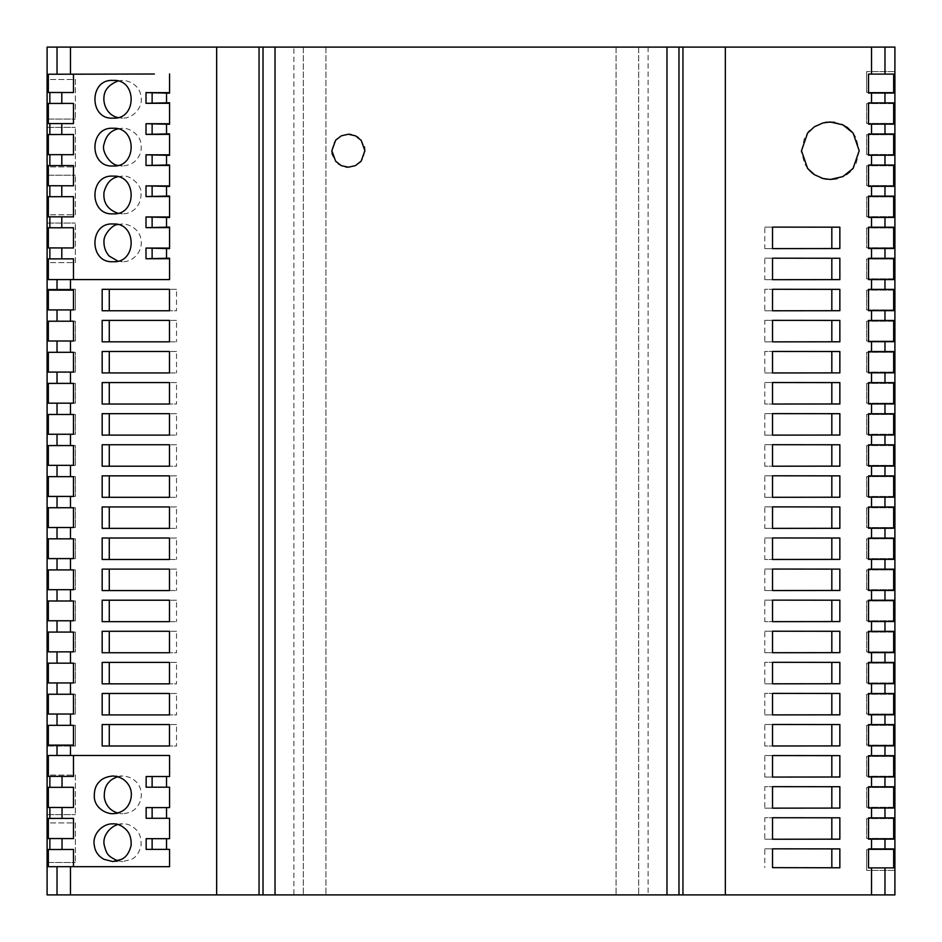 <?xml version="1.0" encoding="UTF-8"?>
<svg xmlns="http://www.w3.org/2000/svg" width="942" height="942" viewBox="0 0 942 942"><rect width="100%" height="100%" fill="white"/><g stroke="black" fill="none" stroke-linecap="round" stroke-linejoin="round"><path stroke-width="0.71" stroke-dasharray="4.71 3.53" d="M48.336 279.586L169.56 279.586L169.56 258.19L164.909 258.19M169.56 227.104L169.56 248.606L164.909 248.606M169.56 164.932L169.56 186.434M48.336 445.566L73.476 445.566L73.476 465.348L48.336 465.348M47.1 894.9L47.1 47.1L293.904 47.1L293.904 894.9L47.1 894.9L894.9 894.9L293.904 894.9M47.1 445.566L47.1 465.348L47.1 445.566L75.36 445.566L75.36 465.348L75.36 445.566L47.1 445.566M47.1 166.922L47.1 127.358L47.1 166.922L75.36 166.922L75.36 127.358L75.36 166.922L47.1 166.922M47.1 262.63L47.1 223.066L47.1 262.63L75.36 262.63L75.36 223.066L75.36 262.63L47.1 262.63M47.1 321.222L47.1 341.004L47.1 321.222L75.36 321.222L75.36 341.004L75.36 321.222L47.1 321.222M47.1 589.692L47.1 569.91L47.1 589.692L75.36 589.692L75.36 569.91L75.36 589.692L47.1 589.692M47.1 214.776L47.1 175.212L47.1 214.776L75.36 214.776L75.36 175.212L75.36 214.776L47.1 214.776M47.1 600.996L47.1 620.778L47.1 600.996L75.36 600.996L75.36 620.778L75.36 600.996L47.1 600.996M47.1 496.434L47.1 476.652L47.1 496.434L75.36 496.434L75.36 476.652L75.36 496.434L47.1 496.434M47.1 507.738L47.1 527.52L47.1 507.738L75.36 507.738L75.36 527.52L75.36 507.738L47.1 507.738M47.1 775.078L47.1 814.642L47.1 775.078L75.36 775.078L75.36 814.642L75.36 775.078L47.1 775.078M47.1 651.864L47.1 632.082L47.1 651.864L75.36 651.864L75.36 632.082L75.36 651.864L47.1 651.864M47.1 434.262L47.1 414.48L47.1 434.262L75.36 434.262L75.36 414.48L75.36 434.262L47.1 434.262M47.1 694.254L47.1 714.036L47.1 694.254L75.36 694.254L75.36 714.036L75.36 694.254L47.1 694.254M47.1 538.824L47.1 558.606L47.1 538.824L75.36 538.824L75.36 558.606L75.36 538.824L47.1 538.824M47.1 682.95L47.1 663.168L47.1 682.95L75.36 682.95L75.36 663.168L75.36 682.95L47.1 682.95M47.1 79.505L47.1 119.069L47.1 79.505L75.36 79.505L75.36 119.069L75.36 79.505L47.1 79.505M47.1 289.194L47.1 309.918L47.1 289.194L75.36 289.194L75.36 309.918L75.36 289.194L47.1 289.194M47.1 403.176L47.1 383.394L47.1 403.176L75.36 403.176L75.36 383.394L75.36 403.176L47.1 403.176M47.1 725.34L47.1 746.064L47.1 725.34L75.36 725.34L75.36 746.064L75.36 725.34L47.1 725.34M47.1 352.308L47.1 372.09L47.1 352.308L75.36 352.308L75.36 372.09L75.36 352.308L47.1 352.308M47.1 822.931L47.1 862.495L47.1 822.931L75.36 822.931L75.36 862.495L75.36 822.931L47.1 822.931M894.9 894.9L894.9 47.1L293.904 47.1M303.324 47.1L303.324 894.9L303.324 47.1M325.932 47.1L325.932 894.9L325.932 47.1M616.068 47.1L616.068 894.9L616.068 47.1M638.676 47.1L638.676 894.9L638.676 47.1M648.096 47.1L648.096 894.9M894.9 569.91L894.9 589.692L894.9 569.91L866.64 569.91L866.64 589.692L866.64 569.91L894.9 569.91M894.9 714.036L894.9 694.254L894.9 714.036L866.64 714.036L866.64 694.254L866.64 714.036L894.9 714.036M894.9 476.652L894.9 496.434L894.9 476.652L866.64 476.652L866.64 496.434L866.64 476.652L894.9 476.652M894.9 651.864L894.9 632.082L894.9 651.864L866.64 651.864L866.64 632.082L866.64 651.864L894.9 651.864M894.9 465.348L894.9 445.566L894.9 465.348L866.64 465.348L866.64 445.566L866.64 465.348L894.9 465.348M894.9 123.402L894.9 103.62L894.9 123.402L866.64 123.402L866.64 103.62L866.64 123.402L894.9 123.402M894.9 787.512L894.9 807.294L894.9 787.512L866.64 787.512L866.64 807.294L866.64 787.512L894.9 787.512M894.9 745.122L894.9 725.34L894.9 745.122L866.64 745.122L866.64 725.34L866.64 745.122L894.9 745.122M894.9 92.316L894.9 71.592L894.9 92.316L866.64 92.316L866.64 71.592L866.64 92.316L894.9 92.316M894.9 538.824L894.9 558.606L894.9 538.824L866.64 538.824L866.64 558.606L866.64 538.824L894.9 538.824M894.9 134.706L894.9 154.488L894.9 134.706L866.64 134.706L866.64 154.488L866.64 134.706L894.9 134.706M894.9 414.48L894.9 434.262L894.9 414.48L866.64 414.48L866.64 434.262L866.64 414.48L894.9 414.48M894.9 196.878L894.9 216.66L894.9 196.878L866.64 196.878L866.64 216.66L866.64 196.878L894.9 196.878M894.9 600.996L894.9 620.778L894.9 600.996L866.64 600.996L866.64 620.778L866.64 600.996L894.9 600.996M894.9 403.176L894.9 383.394L894.9 403.176L866.64 403.176L866.64 383.394L866.64 403.176L894.9 403.176M894.9 259.05L894.9 278.832L894.9 259.05L866.64 259.05L866.64 278.832L866.64 259.05L894.9 259.05M894.9 247.746L894.9 227.964L894.9 247.746L866.64 247.746L866.64 227.964L866.64 247.746L894.9 247.746M894.9 663.168L894.9 682.95L894.9 663.168L866.64 663.168L866.64 682.95L866.64 663.168L894.9 663.168M894.9 756.426L894.9 776.208L894.9 756.426L866.64 756.426L866.64 776.208L866.64 756.426L894.9 756.426M894.9 341.004L894.9 321.222L894.9 341.004L866.64 341.004L866.64 321.222L866.64 341.004L894.9 341.004M894.9 185.574L894.9 165.792L894.9 185.574L866.64 185.574L866.64 165.792L866.64 185.574L894.9 185.574M894.9 849.684L894.9 870.408L894.9 849.684L866.64 849.684L866.64 870.408L866.64 849.684L894.9 849.684M894.9 309.918L894.9 290.136L894.9 309.918L866.64 309.918L866.64 290.136L866.64 309.918L894.9 309.918M894.9 838.38L894.9 818.598L894.9 838.38L866.64 838.38L866.64 818.598L866.64 838.38L894.9 838.38M894.9 352.308L894.9 372.09L894.9 352.308L866.64 352.308L866.64 372.09L866.64 352.308L894.9 352.308M894.9 527.52L894.9 507.738L894.9 527.52L866.64 527.52L866.64 507.738L866.64 527.52L894.9 527.52M48.336 290.136L73.476 290.136L73.476 309.918L48.336 309.918M48.336 103.455L49.855 103.455M117.774 776.714L122.766 776.02C128.395 776.432 132.822 778.327 136.037 781.707C140.346 786.217 142.018 791.586 141.065 797.827C139.063 807.624 132.963 812.911 122.766 813.7L117.774 813.005M74.665 74.183L154.323 74.006M73.476 74.183L70.473 74.194L73.476 74.183L73.476 92.528M48.336 74.241A2126305.196 2126305.196 0 0 1 57.026 74.23M113.04 118.127L122.554 118.127L117.809 117.514M117.809 81.059L122.59 80.447C129.69 80.423 139.887 85.981 140.959 96.308C143.49 107.671 132.587 118.668 122.554 118.127M113.04 261.688L122.554 261.688L117.809 261.075M117.809 224.62L122.59 224.008C129.843 224.078 140.028 229.695 140.959 239.869C143.302 250.855 133.152 262.217 122.554 261.688M113.04 165.98L122.554 165.98L117.809 165.368M117.809 128.913L122.59 128.3C129.549 127.712 140.511 135.036 140.959 144.161C141.924 150.414 140.24 155.783 135.919 160.281C133.187 163.484 128.724 165.38 122.554 165.98M113.04 213.834L122.554 213.834L117.809 213.222M117.809 176.766L122.59 176.154C129.042 174.564 140.923 184.149 140.959 192.015C141.465 198.244 139.793 203.613 135.919 208.135C132.174 211.962 127.723 213.858 122.554 213.834M169.56 133.846L169.56 155.348M169.56 196.018L169.56 217.52M169.56 102.76L169.56 124.262M894.9 47.1L47.1 47.1M49.855 123.567L48.336 123.567M73.476 103.408L73.476 123.614M48.336 134.541L49.855 134.541M146.151 849.378L169.56 849.378L169.56 866.687L48.336 866.687M146.151 838.686L169.56 838.686L169.56 818.292L146.151 818.292M146.151 807.6L169.56 807.6L169.56 787.206L146.151 787.206M146.151 776.514L169.56 776.514L169.56 755.484L48.336 755.484M117.774 824.568L122.766 823.873C127.252 823.532 131.668 825.428 136.037 829.561C139.828 833.305 141.5 838.674 141.065 845.681C139.216 852.769 136.001 857.338 131.397 859.387L122.743 861.553L117.774 860.858M350.895 134.423L355.158 135.695M358.36 137.603L361.175 140.323M361.186 140.334L364.401 146.811M331.855 150.72L333.668 143.208L335.788 140.04M341.357 135.801L348.363 134.235M345.82 167.005L341.569 165.745M338.331 163.814L333.68 158.244L332.349 154.7M364.86 151.262L363.059 158.232L360.821 161.529M355.44 165.615L348.363 167.205M801.501 150.72L804.539 137.873L807.6 133.046M809.637 130.726L813.264 127.559L822.978 122.943M823.025 122.931L824.803 122.531M830.338 179.451L828.501 179.392M828.218 179.369L826.64 179.215M826.04 179.133L824.78 178.921M821.554 178.085L814.512 174.729M812.805 173.528L811.969 172.869M807.6 168.394L804.586 163.637L801.524 151.98M859.186 150.838L856.172 163.496L853.111 168.359M852.369 169.266L850.214 171.538M846.411 174.576L836.967 178.686M834.329 122.26L841.712 124.32M853.087 133.058L856.125 137.85L859.186 150.72M169.478 497.294L176.531 497.294L169.478 497.294M102.172 497.294L109.272 497.294M176.531 475.851L169.478 475.851L176.531 475.851L176.531 497.294M102.172 475.851L109.272 475.851M102.172 372.938L109.272 372.938M102.172 351.484L109.272 351.484M169.478 372.938L176.531 372.938L169.478 372.938M176.531 351.484L169.478 351.484L176.531 351.484L176.531 372.938M102.172 714.919L109.272 714.919M102.172 693.477L109.272 693.477M176.531 693.477L169.478 693.477L176.531 693.477L176.531 714.919L169.478 714.919L176.531 714.919M169.478 559.477L176.531 559.477L169.478 559.477M102.172 559.477L109.272 559.477M176.531 538.023L169.478 538.023L176.531 538.023L176.531 559.477M102.172 538.023L109.272 538.023M102.172 652.747L109.272 652.747M102.172 631.293L109.272 631.293M176.531 631.293L169.478 631.293L176.531 631.293L176.531 652.747L169.478 652.747L176.531 652.747M102.172 310.754L109.272 310.754M102.172 289.312L109.272 289.312M176.531 289.312L169.478 289.312L176.531 289.312L176.531 310.754L169.478 310.754L176.531 310.754M169.478 621.649L176.531 621.649L169.478 621.649M102.172 621.649L109.272 621.649M176.531 600.207L169.478 600.207L176.531 600.207L176.531 621.649M102.172 600.207L109.272 600.207M176.531 724.539L169.478 724.539L176.531 724.539L176.531 745.993L169.478 745.993L176.531 745.993M102.172 745.993L109.272 745.993M102.172 724.539L109.272 724.539M102.172 404.024L109.272 404.024M102.172 382.582L109.272 382.582M176.531 382.582L169.478 382.582L176.531 382.582L176.531 404.024L169.478 404.024L176.531 404.024M169.478 528.38L176.531 528.38L169.478 528.38M102.172 528.38L109.272 528.38M102.172 506.937L109.272 506.937M176.531 506.937L169.478 506.937L176.531 506.937L176.531 528.38M169.478 435.11L176.531 435.11L169.478 435.11M102.172 435.11L109.272 435.11M102.172 413.668L109.272 413.668M176.531 413.668L169.478 413.668L176.531 413.668L176.531 435.11M169.478 341.84L176.531 341.84L169.478 341.84M102.172 341.84L109.272 341.84M176.531 320.398L169.478 320.398L176.531 320.398L176.531 341.84M102.172 320.398L109.272 320.398M102.172 662.391L109.272 662.391M176.531 662.391L169.478 662.391L176.531 662.391L176.531 683.833L169.478 683.833L176.531 683.833M102.172 683.833L109.272 683.833M102.172 444.754L109.272 444.754M176.531 444.754L169.478 444.754L176.531 444.754L176.531 466.208L169.478 466.208L176.531 466.208M102.172 466.208L109.272 466.208M169.478 590.563L176.531 590.563L169.478 590.563M102.172 590.563L109.272 590.563M176.531 569.121L169.478 569.121L176.531 569.121L176.531 590.563M102.172 569.121L109.272 569.121M48.336 321.222L73.476 321.222L73.476 341.004L48.336 341.004M48.336 352.308L73.476 352.308L73.476 372.09L48.336 372.09M48.336 383.394L73.476 383.394L73.476 403.176L48.336 403.176M48.336 414.48L73.476 414.48L73.476 434.262L48.336 434.262M48.336 476.652L73.476 476.652L73.476 496.434L48.336 496.434M48.336 507.738L73.476 507.738L73.476 527.52L48.336 527.52M48.336 538.824L73.476 538.824L73.476 558.606L48.336 558.606M48.336 569.91L73.476 569.91L73.476 589.692L48.336 589.692M48.336 600.996L73.476 600.996L73.476 620.778L48.336 620.778M48.336 632.082L73.476 632.082L73.476 651.864L48.336 651.864M48.336 663.168L73.476 663.168L73.476 682.95L48.336 682.95M48.336 694.254L73.476 694.254L73.476 714.036L48.336 714.036M48.336 725.34L73.476 725.34L73.476 745.122L48.336 745.122M49.855 247.911L48.336 247.911M73.476 755.484L73.476 776.42L61.795 776.396M49.867 776.373L48.336 776.373M49.855 92.481L48.336 92.481M48.336 165.627L49.855 165.627M61.795 849.496L73.476 849.472L73.476 866.687M48.336 849.519L49.867 849.519M48.336 818.433L49.867 818.433M49.867 838.545L48.336 838.545M61.795 818.41L73.476 818.386L73.476 838.592L61.795 838.568M49.855 185.739L48.336 185.739M48.336 787.347L49.867 787.347M61.795 787.324L73.476 787.3L73.476 807.506L61.795 807.482M49.867 807.459L48.336 807.459M49.855 154.653L48.336 154.653M73.476 258.838L73.476 279.586M48.336 258.885L49.855 258.885M73.476 134.494L73.476 154.7M48.336 227.799L49.855 227.799M73.476 227.752L73.476 247.958M73.476 165.58L73.476 185.786M49.855 216.825L48.336 216.825M48.336 196.713L49.855 196.713M73.476 196.666L73.476 216.872M894.9 589.692L866.64 589.692L894.9 589.692M894.9 694.254L866.64 694.254L894.9 694.254M894.9 496.434L866.64 496.434L894.9 496.434M894.9 632.082L866.64 632.082L894.9 632.082M894.9 445.566L866.64 445.566L894.9 445.566M894.9 103.62L866.64 103.62L894.9 103.62M894.9 807.294L866.64 807.294L894.9 807.294M894.9 725.34L866.64 725.34L894.9 725.34M894.9 71.592L866.64 71.592L894.9 71.592M894.9 558.606L866.64 558.606L894.9 558.606M894.9 154.488L866.64 154.488L894.9 154.488M894.9 434.262L866.64 434.262L894.9 434.262M894.9 216.66L866.64 216.66L894.9 216.66M894.9 620.778L866.64 620.778L894.9 620.778M894.9 383.394L866.64 383.394L894.9 383.394M894.9 278.832L866.64 278.832L894.9 278.832M894.9 227.964L866.64 227.964L894.9 227.964M894.9 682.95L866.64 682.95L894.9 682.95M894.9 776.208L866.64 776.208L894.9 776.208M894.9 321.222L866.64 321.222L894.9 321.222M894.9 165.792L866.64 165.792L894.9 165.792M894.9 870.408L866.64 870.408L894.9 870.408M894.9 290.136L866.64 290.136L894.9 290.136M894.9 818.598L866.64 818.598L894.9 818.598M894.9 372.09L866.64 372.09L894.9 372.09M894.9 507.738L866.64 507.738L894.9 507.738M47.1 465.348L75.36 465.348L47.1 465.348M47.1 127.358L75.36 127.358L47.1 127.358M47.1 223.066L75.36 223.066L47.1 223.066M47.1 341.004L75.36 341.004L47.1 341.004M47.1 569.91L75.36 569.91L47.1 569.91M47.1 175.212L75.36 175.212L47.1 175.212M47.1 620.778L75.36 620.778L47.1 620.778M47.1 476.652L75.36 476.652L47.1 476.652M47.1 527.52L75.36 527.52L47.1 527.52M47.1 814.642L75.36 814.642L47.1 814.642M47.1 632.082L75.36 632.082L47.1 632.082M47.1 414.48L75.36 414.48L47.1 414.48M47.1 714.036L75.36 714.036L47.1 714.036M47.1 558.606L75.36 558.606L47.1 558.606M47.1 663.168L75.36 663.168L47.1 663.168M47.1 119.069L75.36 119.069L47.1 119.069M47.1 309.918L75.36 309.918L47.1 309.918M47.1 383.394L75.36 383.394L47.1 383.394M47.1 746.064L75.36 746.064L47.1 746.064M47.1 372.09L75.36 372.09L47.1 372.09M47.1 862.495L75.36 862.495L47.1 862.495M893.664 848.942L868.524 848.942L868.524 867.888L893.664 867.888M893.664 839.122L868.524 839.122L868.524 817.88L893.664 817.88M893.664 786.782L868.524 786.782L868.524 808.024L893.664 808.024M893.664 755.696L868.524 755.696L868.524 776.938L893.664 776.938M893.664 724.598L868.524 724.598L868.524 745.852L893.664 745.852M893.664 714.778L868.524 714.778L868.524 693.512L893.664 693.512M893.664 662.426L868.524 662.426L868.524 683.692L893.664 683.692M893.664 652.606L868.524 652.606L868.524 631.34L893.664 631.34M893.664 600.254L868.524 600.254L868.524 621.52L893.664 621.52M893.664 590.434L868.524 590.434L868.524 569.168L893.664 569.168M893.664 538.094L868.524 538.094L868.524 559.348L893.664 559.348M893.664 528.25L868.524 528.25L868.524 506.996L893.664 506.996M893.664 475.91L868.524 475.91L868.524 497.176L893.664 497.176M893.664 466.09L868.524 466.09L868.524 444.824L893.664 444.824M893.664 413.75L868.524 413.75L868.524 435.004L893.664 435.004M893.664 403.918L868.524 403.918L868.524 382.652L893.664 382.652M893.664 351.566L868.524 351.566L868.524 372.832L893.664 372.832M893.664 341.687L868.524 341.687L868.524 320.48L893.664 320.48M893.664 289.394L868.524 289.394L868.524 310.66L893.664 310.66M893.664 279.574L868.524 279.574L868.524 258.308L893.664 258.308M893.664 227.222L868.524 227.222L868.524 248.476L893.664 248.476M893.664 217.402L868.524 217.402L868.524 196.148L893.664 196.148M893.664 165.062L868.524 165.062L868.524 186.304L893.664 186.304M893.664 155.218L868.524 155.218L868.524 133.976L893.664 133.976M893.664 102.89L868.524 102.89L868.524 124.132L893.664 124.132M893.664 93.046L868.524 93.046L868.524 74.112L893.664 74.112M764.786 839.24L772.534 839.24L764.786 839.24L764.786 817.738L772.534 817.738L764.786 817.738M764.786 382.534L772.534 382.534L764.786 382.534L764.786 404.036L772.534 404.036L764.786 404.036M772.534 867.629L839.852 867.782M764.786 808.154L772.534 808.154L764.786 808.154L764.786 786.652L772.534 786.652L764.786 786.652M764.786 537.964L772.534 537.964L764.786 537.964L764.786 559.466L772.534 559.466L764.786 559.466M772.534 652.724L764.786 652.724L772.534 652.724M764.786 714.896L772.534 714.896L764.786 714.896L764.786 693.394L772.534 693.394L764.786 693.394M764.786 631.222L772.534 631.222L764.786 631.222L764.786 652.724M764.786 724.48L772.534 724.48L764.786 724.48L764.786 745.982L772.534 745.982L764.786 745.982M764.786 310.778L772.534 310.778L764.786 310.778L764.786 289.276L772.534 289.276L764.786 289.276M772.534 497.294L764.786 497.294L772.534 497.294M764.786 475.792L772.534 475.792L764.786 475.792L764.786 497.294M772.534 435.122L764.786 435.122L772.534 435.122M764.786 413.62L772.534 413.62L764.786 413.62L764.786 435.122M764.786 848.824L772.534 848.824L764.786 848.824L764.786 867.629M772.534 590.552L764.786 590.552L772.534 590.552M764.786 683.81L772.534 683.81L764.786 683.81L764.786 662.308L772.534 662.308L764.786 662.308M772.534 528.38L764.786 528.38L772.534 528.38M772.534 777.068L764.786 777.068L772.534 777.068M764.786 755.566L772.534 755.566L764.786 755.566L764.786 777.068M764.786 506.878L772.534 506.878L764.786 506.878L764.786 528.38M764.786 600.136L772.534 600.136L764.786 600.136L764.786 621.638L772.534 621.638L764.786 621.638M764.786 372.95L772.534 372.95L764.786 372.95L764.786 351.448L772.534 351.448L764.786 351.448M764.786 569.05L772.534 569.05L764.786 569.05L764.786 590.552M772.534 279.692L764.786 279.692L772.534 279.692M764.786 258.19L772.534 258.19L764.786 258.19L764.786 279.692M772.534 248.606L764.786 248.606L772.534 248.606M764.786 227.104L772.534 227.104L764.786 227.104L764.786 248.606M772.534 320.362L764.786 320.362L772.534 320.362M764.786 341.864L772.534 341.864L764.786 341.864L764.786 320.362M764.786 444.706L772.534 444.706L764.786 444.706L764.786 466.208L772.534 466.208L764.786 466.208M112.781 823.873L122.766 823.873L112.781 823.873M112.781 776.02L122.766 776.02L112.781 776.02M113.064 80.447L122.59 80.447M113.064 224.008L122.59 224.008M113.064 128.3L122.59 128.3M113.064 176.154L122.59 176.154M112.781 861.553L122.766 861.553M112.781 813.7L122.766 813.7"/><path stroke-width="1.41" d="M169.56 258.709L146.01 258.744L169.56 258.19L169.56 279.586L57.026 279.586L57.026 290.136L48.336 290.136L48.336 309.918L57.026 309.918L57.026 321.222L48.336 321.222L48.336 341.004L57.026 341.004L57.026 352.308L48.336 352.308L48.336 372.09L57.026 372.09L57.026 383.394L48.336 383.394L48.336 403.176L57.026 403.176L57.026 414.48L48.336 414.48L48.336 434.262L57.026 434.262L57.026 445.566L48.336 445.566L48.336 465.348L57.026 465.348L57.026 476.652L48.336 476.652L48.336 496.434L57.026 496.434L57.026 507.738L48.336 507.738L48.336 527.52L57.026 527.52L57.026 538.824L48.336 538.824L48.336 558.606L57.026 558.606L57.026 569.91L48.336 569.91L48.336 589.692L57.026 589.692L57.026 600.996L48.336 600.996L48.336 620.778L57.026 620.778L57.026 632.082L48.336 632.082L48.336 651.864L57.026 651.864L57.026 663.168L48.336 663.168L48.336 682.95L57.026 682.95L57.026 694.254L48.336 694.254L48.336 714.036L57.026 714.036L57.026 725.34L48.336 725.34L48.336 745.122L57.026 745.122L57.026 755.484L48.336 755.484L48.336 776.373L49.867 776.373L49.867 787.347L73.476 787.3L73.476 807.506L48.336 807.459L48.336 787.347L61.795 787.324M146.01 258.744L146.01 248.052L169.56 248.606L169.56 227.104L146.01 227.658L146.01 216.966L169.56 217.52L169.56 196.018L146.01 196.572L146.01 185.88L169.56 186.434L169.56 164.932L146.01 165.486L146.01 154.794L169.56 155.348L169.56 133.846L146.01 134.4L146.01 123.708L169.56 124.262L169.56 102.76L146.01 103.314L146.01 92.622L169.56 92.657L169.56 73.971L169.56 93.176L146.01 92.622M152.121 849.378L152.121 838.686L146.151 838.686L146.151 849.378L169.56 849.378L169.56 866.687L70.473 866.687L70.473 894.9L47.1 894.9L47.1 47.1L682.95 47.1L682.95 894.9L894.9 894.9L894.9 47.1L871.527 47.1L871.527 74.112L884.974 74.112L884.974 47.1M678.982 47.1L678.982 894.9L682.95 894.9M678.982 894.9L275.029 894.9L275.029 47.1M331.855 150.72L335.646 140.217L341.345 135.801L348.363 134.235L355.452 135.836L361.186 140.334L364.872 150.72L361.186 161.106L355.452 165.604L348.363 167.205L341.345 165.639L335.646 161.223L331.855 150.72L332.349 154.7M259.05 47.1L259.05 894.9L275.029 894.9M70.473 894.9L259.05 894.9M57.026 47.1L57.026 74.23A2126305.196 2126305.196 0 0 1 70.473 74.194L48.336 74.241L48.336 92.481L61.795 92.504L49.855 92.481L49.855 103.455L73.476 103.408L61.795 103.432L61.795 92.504L73.476 92.528L73.476 74.183L74.665 74.183M61.795 838.568L48.336 838.545L48.336 818.433L73.476 818.386L73.476 838.592L49.867 838.545L49.867 849.519L73.476 849.472L73.476 866.687M73.476 247.958L48.336 247.911L48.336 227.799L73.476 227.752L73.476 247.958L49.855 247.911L49.855 258.885L61.795 258.862L48.336 258.885L48.336 279.586L57.026 279.586M73.476 227.752L49.855 227.799L49.855 216.825L48.336 216.825L48.336 196.713L73.476 196.666L73.476 216.872L49.855 216.825L73.476 216.872M73.476 196.666L49.855 196.713L49.855 185.739L48.336 185.739L48.336 165.627L73.476 165.58L73.476 185.786L49.855 185.739L73.476 185.786M73.476 165.58L49.855 165.627L49.855 154.653L48.336 154.653L48.336 134.541L73.476 134.494L73.476 154.7L49.855 154.653L73.476 154.7M73.476 103.408L73.476 123.614L48.336 123.567L48.336 103.455L61.795 103.432M61.795 849.496L48.336 849.519L48.336 866.687L57.026 866.687L57.026 894.9M57.026 465.348L73.476 465.348L73.476 445.566L57.026 445.566M871.527 74.112L868.524 74.112L868.524 93.046L893.664 93.046L893.664 74.112L884.974 74.112M871.527 93.046L871.527 102.89L868.524 102.89L868.524 124.132L893.664 124.132L893.664 102.89L884.974 102.89L884.974 93.046M871.527 124.132L871.527 133.976L868.524 133.976L868.524 155.218L893.664 155.218L893.664 133.976L884.974 133.976L884.974 124.132M871.527 155.218L871.527 165.062L868.524 165.062L868.524 186.304L893.664 186.304L893.664 165.062L884.974 165.062L884.974 155.218M871.527 186.304L871.527 196.148L868.524 196.148L868.524 217.402L893.664 217.402L893.664 196.148L884.974 196.148L884.974 186.304M871.527 217.402L871.527 227.222L868.524 227.222L868.524 248.476L893.664 248.476L893.664 227.222L884.974 227.222L884.974 217.402M871.527 248.476L871.527 258.308L868.524 258.308L868.524 279.574L893.664 279.574L893.664 258.308L884.974 258.308L884.974 248.476M871.527 279.574L871.527 289.394L868.524 289.394L868.524 310.66L893.664 310.66L893.664 289.394L884.974 289.394L884.974 279.574M871.527 310.66L871.527 320.48L868.524 320.48L868.524 341.687L893.664 341.687L893.664 320.48L884.974 320.48L884.974 310.66M871.527 341.687L871.527 351.566L868.524 351.566L868.524 372.832L893.664 372.832L893.664 351.566L884.974 351.566L884.974 341.687M871.527 372.832L871.527 382.652L868.524 382.652L868.524 403.918L893.664 403.918L893.664 382.652L884.974 382.652L884.974 372.832M871.527 403.918L871.527 413.75L868.524 413.75L868.524 435.004L893.664 435.004L893.664 413.75L884.974 413.75L884.974 403.918M871.527 435.004L871.527 444.824L868.524 444.824L868.524 466.09L893.664 466.09L893.664 444.824L884.974 444.824L884.974 435.004M871.527 466.09L871.527 475.91L868.524 475.91L868.524 497.176L893.664 497.176L893.664 475.91L884.974 475.91L884.974 466.09M871.527 497.176L871.527 506.996L868.524 506.996L868.524 528.25L893.664 528.25L893.664 506.996L884.974 506.996L884.974 497.176M871.527 528.25L871.527 538.094L868.524 538.094L868.524 559.348L893.664 559.348L893.664 538.094L884.974 538.094L884.974 528.25M871.527 559.348L871.527 569.168L868.524 569.168L868.524 590.434L893.664 590.434L893.664 569.168L884.974 569.168L884.974 559.348M871.527 590.434L871.527 600.254L868.524 600.254L868.524 621.52L893.664 621.52L893.664 600.254L884.974 600.254L884.974 590.434M871.527 621.52L871.527 631.34L868.524 631.34L868.524 652.606L893.664 652.606L893.664 631.34L884.974 631.34L884.974 621.52M871.527 652.606L871.527 662.426L868.524 662.426L868.524 683.692L893.664 683.692L893.664 662.426L884.974 662.426L884.974 652.606M871.527 683.692L871.527 693.512L868.524 693.512L868.524 714.778L893.664 714.778L893.664 693.512L884.974 693.512L884.974 683.692M871.527 714.778L871.527 724.598L868.524 724.598L868.524 745.852L893.664 745.852L893.664 724.598L884.974 724.598L884.974 714.778M871.527 745.852L871.527 755.696L868.524 755.696L868.524 776.938L893.664 776.938L893.664 755.696L884.974 755.696L884.974 745.852M871.527 776.938L871.527 786.782L868.524 786.782L868.524 808.024L893.664 808.024L893.664 786.782L884.974 786.782L884.974 776.938M871.527 808.024L871.527 817.88L868.524 817.88L868.524 839.122L893.664 839.122L893.664 817.88L884.974 817.88L884.974 808.024M871.527 839.122L871.527 848.942L868.524 848.942L868.524 867.888L893.664 867.888L893.664 848.942L884.974 848.942L884.974 839.122M682.95 47.1L871.527 47.1M801.501 150.767L807.612 168.406L814.5 174.729L822.978 178.509L830.338 179.451L842.925 176.578L853.099 168.371L859.186 150.755L853.134 133.116L842.949 124.886L830.338 121.989L823.025 122.931M801.501 150.72L807.612 133.034L814.489 126.711L822.978 122.943M839.852 403.965L772.534 404.036L772.534 382.534L839.852 382.605L831.821 382.605L831.821 403.965L839.852 403.965L839.852 382.605M839.852 808.083L772.534 808.154L772.534 786.652L839.852 786.723L839.852 808.083L772.534 808.154M839.852 714.825L772.534 714.896L772.534 693.394L839.852 693.465L831.821 693.465L831.821 714.825L839.852 714.825L839.852 693.465M839.852 497.223L772.534 497.294L772.534 475.792L839.852 475.863L839.852 497.223L772.534 497.294M839.852 683.739L772.534 683.81L772.534 662.308L839.852 662.379L839.852 683.739L772.534 683.81M839.852 528.309L839.852 506.949L772.534 506.878L772.534 528.38L839.852 528.309L772.534 528.38M772.534 621.638L772.534 600.136L839.852 600.207L839.852 621.567L772.534 621.638L839.852 621.567M839.852 372.879L839.852 351.519L772.534 351.448L772.534 372.95L839.852 372.879L772.534 372.95M839.852 248.535L772.534 248.606L772.534 227.104L839.852 227.175L839.852 248.535L772.534 248.606M839.852 320.433L839.852 341.793L772.534 341.864L772.534 320.362L839.852 320.433L772.534 320.362M839.852 466.137L772.534 466.208L772.534 444.706L839.852 444.777L839.852 466.137L772.534 466.208M839.852 279.621L772.534 279.692L772.534 258.19L839.852 258.261L839.852 279.621L772.534 279.692M839.852 435.051L772.534 435.122L772.534 413.62L839.852 413.691L839.852 435.051L772.534 435.122M839.852 817.809L772.534 817.738L772.534 839.24L839.852 839.169L839.852 817.809L772.534 817.738M839.852 310.707L772.534 310.778L772.534 289.276L839.852 289.347L839.852 310.707L772.534 310.778M772.534 745.982L772.534 724.48L839.852 724.551L839.852 745.911L772.534 745.982L839.852 745.911M839.852 559.395L839.852 538.035L772.534 537.964L772.534 559.466L839.852 559.395L772.534 559.466M839.852 776.997L839.852 755.637L772.534 755.566L772.534 777.068L839.852 776.997L772.534 777.068M839.852 590.481L772.534 590.552L772.534 569.05L839.852 569.121L839.852 590.481L772.534 590.552M839.852 848.895L772.534 848.824L772.534 867.629L839.852 867.782L839.852 848.895L831.821 848.895L831.821 867.759M839.852 652.653L772.534 652.724L772.534 631.222L839.852 631.293L831.821 631.293L831.821 652.653L839.852 652.653L839.852 631.293M70.473 279.586L70.473 290.136L57.026 290.136M117.774 813.005C110.32 810.721 105.834 805.61 104.326 797.674C103.985 790.432 105.704 785.086 109.507 781.624C110.626 780.058 113.381 778.422 117.774 776.714M70.473 47.1L70.473 74.194L154.323 74.006M113.04 118.127C137.12 119.858 137.202 78.822 113.122 80.447C88.937 78.61 88.866 119.87 113.04 118.127M117.809 117.514C107.729 115.442 102.902 104.633 104.02 96.484C104.621 89.69 109.225 84.544 117.809 81.059M113.04 261.688C137.085 263.419 137.226 222.442 113.158 224.008C88.96 222.112 88.842 263.43 113.04 261.688M117.809 261.075L109.237 256.094C105.316 251.655 103.573 246.309 104.02 240.045C104.468 233.581 113.17 224.161 117.809 224.62M113.04 165.98C137.096 167.711 137.226 126.734 113.158 128.3C88.96 126.405 88.842 167.711 113.04 165.98M117.809 165.368C110.52 165.015 101.171 151.344 104.02 144.338C105.904 135.942 110.497 130.797 117.809 128.913M113.04 213.834C137.096 215.565 137.214 174.564 113.146 176.154C88.948 174.282 88.854 215.565 113.04 213.834M117.809 213.222C107.588 209.513 102.984 202.506 104.02 192.192C106.375 183.396 110.968 178.25 117.809 176.766M146.01 248.052L169.56 248.087M169.56 227.623L146.01 227.658M146.01 216.966L169.56 217.001M169.56 196.537L146.01 196.572M146.01 185.88L169.56 185.915M169.56 165.451L146.01 165.486M146.01 154.794L169.56 154.829M169.56 134.365L146.01 134.4M146.01 123.708L169.56 123.743M73.476 258.838L61.795 258.862L73.476 258.838L73.476 279.586M169.56 103.279L146.01 103.314M102.172 621.649L169.478 621.649L169.478 600.207L102.172 600.207L102.172 621.649M169.478 745.993L102.172 745.993L102.172 724.539L169.478 724.539L169.478 745.993L109.272 745.993L109.272 724.539L169.478 724.539M169.478 404.024L102.172 404.024L102.172 382.582L169.478 382.582L169.478 404.024L109.272 404.024L109.272 382.582L169.478 382.582M102.172 528.38L169.478 528.38L169.478 506.937L102.172 506.937L102.172 528.38M169.478 435.11L102.172 435.11L102.172 413.668L169.478 413.668L169.478 435.11L109.272 435.11L109.272 413.668L169.478 413.668M102.172 341.84L169.478 341.84L169.478 320.398L102.172 320.398L102.172 341.84M102.172 683.833L169.478 683.833L169.478 662.391L102.172 662.391L102.172 683.833M169.478 466.208L169.478 444.754L102.172 444.754L102.172 466.208L169.478 466.208L109.272 466.208L109.272 444.754L169.478 444.754M102.172 590.563L169.478 590.563L169.478 569.121L102.172 569.121L102.172 590.563M102.172 497.294L169.478 497.294L169.478 475.851L102.172 475.851L102.172 497.294M169.478 372.938L169.478 351.484L102.172 351.484L102.172 372.938L169.478 372.938L109.272 372.938L109.272 351.484L169.478 351.484M169.478 714.919L102.172 714.919L102.172 693.477L169.478 693.477L169.478 714.919L109.272 714.919L109.272 693.477L169.478 693.477M169.478 559.477L102.172 559.477L102.172 538.023L169.478 538.023L169.478 559.477L109.272 559.477L109.272 538.023L169.478 538.023M169.478 652.747L102.172 652.747L102.172 631.293L169.478 631.293L169.478 652.747L109.272 652.747L109.272 631.293L169.478 631.293M102.172 310.754L169.478 310.754L169.478 289.312L102.172 289.312L102.172 310.754M152.121 787.206L152.121 776.514L146.151 776.514L146.151 787.206L169.56 787.206L169.56 807.6L146.151 807.6L146.151 818.292L169.56 818.292L169.56 838.686L152.121 838.686M70.473 290.136L73.476 290.136L73.476 309.918L57.026 309.918M70.473 309.918L70.473 321.222L73.476 321.222L73.476 341.004L57.026 341.004M70.473 341.004L70.473 352.308L73.476 352.308L73.476 372.09L57.026 372.09M70.473 372.09L70.473 383.394L73.476 383.394L73.476 403.176L57.026 403.176M70.473 403.176L70.473 414.48L73.476 414.48L73.476 434.262L57.026 434.262M70.473 465.348L70.473 476.652L73.476 476.652L73.476 496.434L57.026 496.434M70.473 496.434L70.473 507.738L73.476 507.738L73.476 527.52L57.026 527.52M70.473 527.52L70.473 538.824L73.476 538.824L73.476 558.606L57.026 558.606M70.473 558.606L70.473 569.91L73.476 569.91L73.476 589.692L57.026 589.692M70.473 589.692L70.473 600.996L73.476 600.996L73.476 620.778L57.026 620.778M70.473 620.778L70.473 632.082L73.476 632.082L73.476 651.864L57.026 651.864M70.473 651.864L70.473 663.168L73.476 663.168L73.476 682.95L57.026 682.95M70.473 682.95L70.473 694.254L73.476 694.254L73.476 714.036L57.026 714.036M70.473 714.036L70.473 725.34L73.476 725.34L73.476 745.122L57.026 745.122M70.473 745.122L70.473 755.484L169.56 755.484L169.56 776.514L152.121 776.514M73.476 123.614L49.855 123.567L49.855 134.541L73.476 134.494M70.473 866.687L57.026 866.687M70.473 755.484L57.026 755.484M112.781 776.02L112.781 776.02C118.409 776.432 122.837 778.327 126.063 781.707C130.361 786.217 132.033 791.586 131.079 797.827C129.078 807.624 122.978 812.911 112.781 813.7C106.01 813.864 95.201 808.059 94.341 797.674C94 790.432 95.731 785.086 99.522 781.624C102.313 778.481 106.74 776.608 112.781 776.02L112.781 776.02M112.781 823.873L112.781 823.873C117.255 823.532 121.683 825.428 126.063 829.561C129.843 833.305 131.515 838.674 131.079 845.681C129.231 852.769 126.016 857.338 121.412 859.387L112.781 861.553L103.938 859.292C98.345 856.196 95.154 851.603 94.341 845.527C91.939 833.917 103.09 823.343 112.781 823.873L112.781 823.873M61.795 776.396L49.867 776.373L73.476 776.42L73.476 755.484M117.774 860.858C107.635 856.054 106.752 854.312 104.326 845.527C101.889 835.813 110.532 826.593 117.774 824.568M348.363 134.235L350.895 134.423M355.158 135.695L358.36 137.603M364.401 146.811L364.86 151.262M335.788 140.04L341.357 135.801M348.363 167.205L345.82 167.005M341.569 165.745L338.331 163.814M360.821 161.529L355.44 165.615M807.6 133.046L809.637 130.726M824.803 122.531L826.64 122.224M826.935 122.189L834.329 122.26M826.64 179.215L826.04 179.133M824.78 178.921L823.049 178.521M822.931 178.497L821.554 178.085M814.512 174.729L812.805 173.528M811.969 172.869L807.6 168.394M801.524 151.98L801.501 151.132M853.111 168.359L852.369 169.266M850.214 171.538L846.411 174.576M836.967 178.686L830.338 179.463M841.712 124.32L847.341 127.511L853.087 133.058M169.478 497.294L109.272 497.294L109.272 475.851L169.478 475.851M169.478 310.754L109.272 310.754L109.272 289.312L169.478 289.312M169.478 621.649L109.272 621.649L109.272 600.207L169.478 600.207M169.478 528.38L109.272 528.38L109.272 506.937L169.478 506.937M169.478 341.84L109.272 341.84L109.272 320.398L169.478 320.398M169.478 683.833L109.272 683.833L109.272 662.391L169.478 662.391M169.478 590.563L109.272 590.563L109.272 569.121L169.478 569.121M70.473 663.168L57.026 663.168M70.473 321.222L57.026 321.222M70.473 725.34L57.026 725.34M70.473 352.308L57.026 352.308M70.473 538.824L57.026 538.824M70.473 383.394L57.026 383.394M70.473 414.48L57.026 414.48M70.473 694.254L57.026 694.254M70.473 600.996L57.026 600.996M70.473 476.652L57.026 476.652M70.473 632.082L57.026 632.082M70.473 507.738L57.026 507.738M70.473 569.91L57.026 569.91M73.476 92.528L61.795 92.504M61.795 818.41L49.867 818.433L49.867 807.459L61.795 807.482M871.527 351.566L884.974 351.566M871.527 258.308L884.974 258.308M871.527 662.426L884.974 662.426M871.527 289.394L884.974 289.394M871.527 538.094L884.974 538.094M871.527 724.598L884.974 724.598M871.527 320.48L884.974 320.48M871.527 196.148L884.974 196.148M871.527 227.222L884.974 227.222M871.527 413.75L884.974 413.75M871.527 444.824L884.974 444.824M871.527 165.062L884.974 165.062M871.527 817.88L884.974 817.88M871.527 133.976L884.974 133.976M871.527 102.89L884.974 102.89M871.527 693.512L884.974 693.512M871.527 848.942L884.974 848.942M871.527 631.34L884.974 631.34M871.527 569.168L884.974 569.168M871.527 786.782L884.974 786.782M871.527 382.652L884.974 382.652M871.527 506.996L884.974 506.996M871.527 755.696L884.974 755.696M871.527 600.254L884.974 600.254M871.527 475.91L884.974 475.91M831.821 382.605L772.534 382.534M831.821 817.809L831.821 839.169L772.534 839.24M831.821 435.051L831.821 413.691L839.852 413.691M831.821 403.965L772.534 404.036M831.821 590.481L831.821 569.121L839.852 569.121M839.852 538.035L772.534 537.964M831.821 808.083L831.821 786.723L839.852 786.723M831.821 839.169L839.852 839.169M831.821 786.723L772.534 786.652M831.821 652.653L772.534 652.724M831.821 693.465L772.534 693.394M831.821 714.825L772.534 714.896M831.821 631.293L772.534 631.222M839.852 724.551L772.534 724.48M772.534 289.276L831.821 289.347L831.821 310.707M831.821 497.223L831.821 475.863L839.852 475.863M831.821 475.863L772.534 475.792M831.821 413.691L772.534 413.62M831.821 848.895L772.534 848.824M831.821 289.347L839.852 289.347M831.821 683.739L831.821 662.379L839.852 662.379M831.821 662.379L772.534 662.308M831.821 528.309L831.821 506.949L839.852 506.949M772.534 755.566L831.821 755.637L831.821 776.997M831.821 506.949L772.534 506.878M839.852 600.207L772.534 600.136M831.821 600.207L831.821 621.567M839.852 351.519L831.821 351.519L831.821 372.879M772.534 258.19L831.821 258.261L831.821 279.621M831.821 351.519L772.534 351.448M831.821 538.035L831.821 559.395M831.821 248.535L831.821 227.175L839.852 227.175M831.821 227.175L772.534 227.104M831.821 755.637L839.852 755.637M831.821 724.551L831.821 745.911M831.821 320.433L831.821 341.793L772.534 341.864M839.852 341.793L831.821 341.793M831.821 569.121L772.534 569.05M839.852 444.777L772.534 444.706M831.821 444.777L831.821 466.137M831.821 258.261L839.852 258.261M666.971 47.1L666.971 894.9M263.018 47.1L263.018 894.9M216.66 894.9L216.66 47.1M884.974 894.9L884.974 867.888M725.34 47.1L725.34 894.9M871.527 867.888L871.527 894.9M152.121 258.261L152.121 248.535M152.121 227.175L152.121 217.449M152.121 196.089L152.121 186.363M152.121 165.003L152.121 155.277M152.121 133.917L152.121 124.191M61.795 134.518L61.795 123.59M61.795 165.604L61.795 154.676M61.795 196.69L61.795 185.762M61.795 227.776L61.795 216.848M61.795 258.862L61.795 247.934M152.121 102.831L152.121 93.105M166.522 787.206L166.522 776.514M166.522 818.292L166.522 807.6M166.522 849.378L166.522 838.686M166.522 102.76L166.522 93.176M166.522 133.846L166.522 124.262M166.522 164.932L166.522 155.348M166.522 196.018L166.522 186.434M166.522 227.104L166.522 217.52M166.522 258.19L166.522 248.606M70.473 434.262L70.473 445.566M152.121 818.292L152.121 807.6M62.031 776.396L62.031 787.324M62.031 807.482L62.031 818.41M62.031 838.568L62.031 849.496"/></g></svg>
